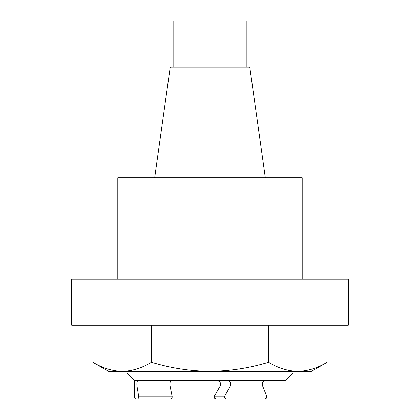 <?xml version="1.0" encoding="UTF-8"?>
<svg xmlns="http://www.w3.org/2000/svg" width="420" height="420" viewBox="0 0 420 420"><rect width="100%" height="100%" fill="white"/><g stroke="black" fill="none" stroke-linecap="round" stroke-linejoin="round"><path stroke-width="0.63" d="M266.868 397.157L266.705 398.076L266.705 396.233L262.668 386.09C261.944 383.035 262.694 381.192 264.91 380.562L227.257 380.562C230.323 381.187 231.357 383.035 230.354 386.09L220.159 386.09L214.342 396.233L214.342 398.076L214.342 396.233L224.648 396.233L224.648 398.076L266.705 398.076L265.01 399L216.237 399L214.342 398.076M217.03 380.562L217.77 380.641M218.347 380.814L218.909 381.098M219.392 381.455L219.817 381.901M220.159 382.41L220.411 382.972M220.573 383.57L220.637 384.185M220.595 384.804L220.453 385.408M220.159 386.09C221.172 383.03 220.127 381.187 217.019 380.562M172.158 396.559L172.095 398.076L170.552 399L135.555 399L170.552 399M171.082 380.562C170.095 381.181 169.759 383.03 170.084 386.09L172.095 396.233L138.647 396.233L138.647 398.076L134.631 398.076L134.631 380.562L127.024 372.955L292.976 372.955L292.976 371.343M170.079 386.064L170 385.392M169.964 384.799L169.953 384.185M169.969 383.57L170.011 382.982M170.084 382.415L170.179 381.911M170.305 381.46L170.452 381.098M71.71 279.148L348.29 279.148L348.29 325.243L71.71 325.243L71.71 279.148M122.173 371.343L311.414 371.343L327.101 362.281C317.557 368.062 307.802 371.086 297.827 371.343C287.858 371.086 278.098 368.062 268.553 362.281C249.464 368.062 229.945 371.086 210 371.343C190.055 371.086 170.536 368.062 151.447 362.281C141.902 368.062 132.143 371.086 122.173 371.343L108.586 371.343L92.899 362.281C102.443 368.062 112.198 371.086 122.173 371.343M92.899 325.243L92.899 362.281M151.447 325.243L151.447 362.281M268.553 325.243L268.553 362.281M327.101 325.243L327.101 362.281M266.8 396.554L266.852 396.848M264.899 380.562L264.39 380.641M263.981 380.814L263.587 381.092M263.23 381.455L262.925 381.895M262.668 382.405L262.479 382.967M262.358 383.565L262.316 384.185M262.348 384.804L262.447 385.408M214.41 398.149L214.893 398.559M215.812 398.953L216.184 399M170.084 386.09L136.978 386.09L138.647 396.233M136.978 386.09C136.694 383.035 136.983 381.192 137.834 380.562L134.631 380.562M136.873 383.57L136.857 384.185M136.868 384.804L136.899 385.403M139.052 399L138.647 398.076M138.673 398.108L138.947 398.486M171.077 398.8L171.397 398.596M230.354 386.09L224.648 396.233M266.705 398.076L265.01 399L216.237 399M224.648 398.076L225.939 399M227.257 380.562L137.834 380.562M292.976 372.955L285.369 380.562L264.91 380.562M173.124 67.095L173.124 21L246.876 21L246.876 67.095M154.681 177.734L170.231 67.095L249.769 67.095L265.319 177.734M117.805 279.148L117.805 177.734L302.195 177.734L302.195 279.148M127.024 371.343L127.024 372.955M135.555 399L134.631 398.076"/></g></svg>
